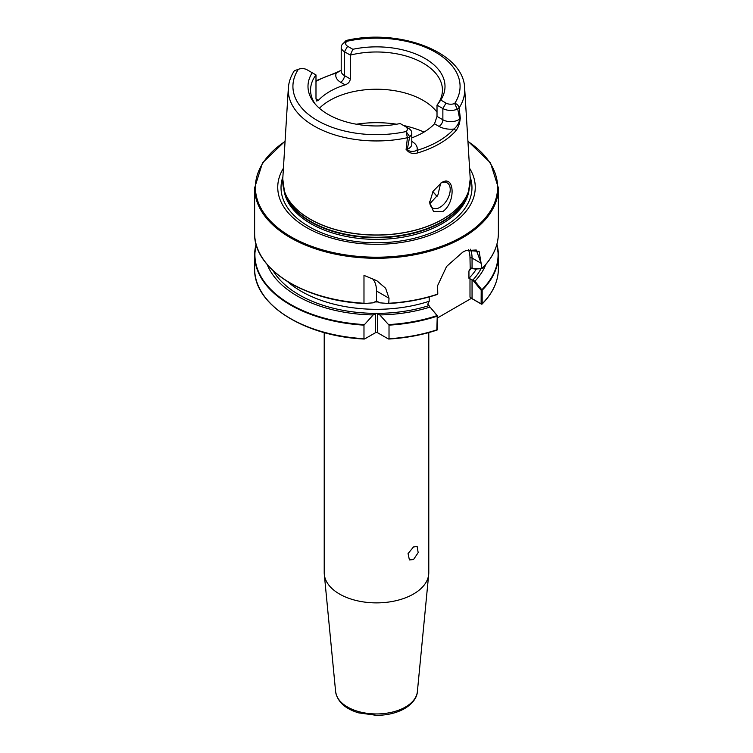 <?xml version="1.0" encoding="UTF-8"?>
<svg xmlns="http://www.w3.org/2000/svg" width="753" height="753" viewBox="0 0 753 753"><rect width="100%" height="100%" fill="white"/><g stroke="black" fill="none" stroke-linecap="round" stroke-linejoin="round"><path stroke-width="1.13" d="M413.472 559.63L418.179 552.608L417.143 546.48L413.472 546.979L408.06 553.596L409.397 559.893L413.472 559.63M319.394 108.263A65.935 38.064 180 0 1 423.12 100.375A65.935 38.064 180 0 1 437.013 112.178M442.51 211.753C456.092 202.83 454.84 173.538 441.286 182.828L433.069 191.3L429.681 202.482L433.493 211.48L442.51 211.753M429.69 201.908A14.523 8.387 120 0 0 432.693 208.035A14.523 8.387 120 0 0 439.95 207.32A14.523 8.387 120 0 0 449.437 194.519A14.523 8.387 120 0 0 447.216 182.875A14.523 8.387 120 0 0 440.599 183.252M429.775 202.971L431.205 202.265L437.935 194.876L440.656 183.214M327.724 114.183L330.595 115.764M469.58 168.23A98.756 57.021 180 0 1 446.331 227.604A98.756 57.021 180 0 1 323.79 235.501A98.756 57.021 180 0 1 283.42 168.23M428.786 332.581L428.786 572.694A52.286 30.186 180 0 1 428.702 574.37A52.286 30.186 180 0 1 413.472 594.032A52.286 30.186 180 0 1 357.844 600.894A52.286 30.186 180 0 1 324.298 574.37A52.286 30.186 180 0 1 324.214 572.694L324.214 332.581M406.451 149.602L406.893 149.48C409.547 151.711 412.889 152.021 416.908 150.402A1.939 0.734 73.2 0 1 417.802 152.897C412.7 154.224 408.917 153.132 406.451 149.602A88.91 51.336 180 0 1 406.093 149.678L407.411 137.724L406.074 131.54A6.702 3.869 0 0 0 405.378 126.542L400.154 123.53A68.504 39.551 180 0 1 328.063 114.381A68.504 39.551 180 0 1 313.963 102.559A68.504 39.551 180 0 1 312.203 72.759L306.979 69.737A6.702 3.869 0 0 0 298.329 69.332L294.329 70.754C290.743 76.279 288.738 82.105 288.333 88.214L282.761 178.922L284.418 191.215A93.777 54.141 180 0 1 282.977 184.965M315.987 98.812L318.491 100.253L316.674 101.043L315.987 98.812L315.987 74.933L312.203 72.759M318.491 100.253A65.935 38.064 180 0 1 345.166 84.854L340.638 82.246A16.575 9.573 180 0 1 336.318 73.069A1.939 0.725 -106.5 0 0 335.772 72.796L341.203 70.302M350.324 78.98L350.324 55.11L344.469 51.731A11.154 6.438 180 0 1 341.203 47.175L341.203 71.055A11.154 6.438 0 0 0 344.469 75.601L350.324 78.98C349.919 81.785 348.197 83.743 345.166 84.854M343.359 43.373L346.107 40.493L346.926 41.283A6.702 3.869 0 0 0 347.622 46.272L352.846 49.293L350.324 55.11A65.935 38.064 180 0 1 423.12 63.13A65.935 38.064 180 0 1 442.435 90.049A65.935 38.064 180 0 1 437.013 105.156L440.797 100.064L446.021 103.086A6.702 3.869 0 0 0 454.671 103.49C456.807 103.688 458.295 105.147 459.132 107.867L460.337 118.362A88.91 51.336 180 0 1 460.215 118.56C459.678 123.821 458.153 127.982 455.65 131.05A89.278 51.543 180 0 1 439.63 143.644A89.278 51.543 180 0 1 417.802 152.897M315.206 104.074A65.935 38.064 180 0 1 310.565 90.049A65.935 38.064 180 0 1 315.987 74.933M388.746 303.506L389.019 303.252A121.873 70.368 0 0 0 437.502 294.178L437.549 285.764L446.614 266.43L462.681 252.208L466.229 250.391L479.106 251.37L482.014 268.473A121.873 70.368 0 0 0 498.373 233.261L498.373 187.921A121.873 70.368 180 0 1 462.681 237.675A121.873 70.368 180 0 1 329.861 252.923A121.873 70.368 180 0 1 254.627 187.921L254.627 233.261A121.873 70.368 0 0 0 363.981 303.252L363.981 275.372L376.829 280.709L385.63 288.248L389.019 298.226L388.746 303.506L379.804 302.828L376.5 300.974L373.196 302.828L364.254 303.506M436.834 329.965L437.248 315.827L430.057 307.083A112.065 64.702 180 0 1 379.804 314.923L389.019 325.145L389.019 338.699L388.303 338.925L377.526 332.704A1.45 0.838 0 0 0 375.474 332.704L364.697 338.925L363.981 338.699L363.981 325.145L373.196 314.923A112.065 64.702 180 0 1 267.183 264.51M430.057 307.083L437.295 315.667L437.248 329.71A121.873 70.368 0 0 1 389.019 338.699L388.303 338.925M364.697 338.925L363.981 338.699A121.873 70.368 0 0 1 254.627 268.708C253.366 304.156 303.883 336.28 364.283 339.048M373.196 314.923L375.474 313.615A1.45 0.838 180 0 1 377.526 313.615L379.804 314.923M429.549 306.226L427.713 304.316L429.201 301.247L429.201 296.936M485.817 264.51A112.065 64.702 180 0 1 474.945 281.17L482.165 290.216L482.165 303.779L481.506 304.174L471.406 298.348L437.295 318.039M481.929 268.633L474.945 269.075L472.056 268.04L469.994 269.132L468.94 270.958L468.94 278.309L474.945 281.17M470.201 268.906L469.994 258.053A29.527 17.046 120 0 0 468.366 249.648M481.205 303.807L482.165 303.779L481.12 303.854L481.205 290.31L473.458 280.878M405.378 126.542L408.531 128.368A11.154 6.438 180 0 1 411.797 132.914A11.154 6.438 180 0 1 409.688 136.679L407.307 149.301L406.093 149.678M411.797 141.479L412.362 141.799A16.575 9.573 180 0 1 416.908 150.402A87.339 50.423 0 0 0 453.937 129.027A16.575 9.573 180 0 1 439.037 126.4L434.509 123.793L437.013 116.386L437.013 105.156L442.868 108.536A11.154 6.438 180 0 0 457.278 109.204L457.758 109.147L459.697 119.059A11.154 6.438 0 0 0 459.989 118.823L460.215 118.56M434.509 123.793A65.935 38.064 180 0 1 411.797 137.855M409.688 136.679L406.074 131.54A83.583 48.258 0 0 1 317.399 120.536A83.583 48.258 0 0 1 298.329 69.332M409.321 137.112L407.411 137.724A88.223 50.931 180 0 1 288.333 88.214M341.203 47.175A11.154 6.438 180 0 1 343.312 43.41L346.926 41.283A83.583 48.258 0 0 1 435.601 52.286A83.583 48.258 0 0 1 454.671 103.49L457.278 109.204M352.846 49.293A68.504 39.551 180 0 1 424.937 58.442A68.504 39.551 180 0 1 440.797 100.064M282.761 178.922A93.796 54.15 180 0 0 339.076 230.493A93.796 54.15 180 0 0 442.82 219.132A93.796 54.15 180 0 0 470.239 178.922L464.667 88.214A88.223 50.931 180 0 1 459.132 107.867L457.758 109.147M460.337 118.362L459.697 119.059A11.154 6.438 0 0 1 442.868 119.765L442.868 108.536L446.021 103.086M341.203 70.349L336.318 73.069A88.12 50.875 0 0 0 315.987 81.371M455.65 131.05A1.939 1.402 42.1 0 0 453.937 129.027C456.892 126.617 458.916 123.219 459.989 118.823M406.893 149.48A11.154 6.438 0 0 0 407.307 149.301A11.154 6.438 0 0 0 411.797 144.143L411.797 132.914M472.056 279.994L472.056 298.612L481.12 303.854M437.295 329.155L437.239 329.786M473.458 268.783L481.6 268.256L481.176 263.315L476.254 249.996L465.928 250.533M437.578 285.547L437.785 293.755M471.406 298.348L469.994 297.143L469.994 278.902M472.056 298.612L469.994 297.143M482.052 289.961L481.205 290.31M376.5 300.974L376.5 291.006A30.986 17.884 120 0 0 372.104 278.337M417.378 691.63C417.256 695.386 414.837 702.37 404.662 708.564C396.68 713.025 387.287 715.284 376.472 715.35L358.532 712.846C345.025 708.752 337.382 701.683 335.622 691.63A40.944 23.644 0 0 0 361.892 712.394A40.944 23.644 0 0 0 405.453 707.029A40.944 23.644 0 0 0 417.378 691.63L428.702 574.37M442.811 219.245A93.777 54.141 180 0 1 349.025 232.724A93.777 54.141 180 0 1 284.418 191.215L285.274 193.785A92.901 53.642 180 0 0 349.279 234.908A92.901 53.642 180 0 0 442.19 221.551A92.901 53.642 180 0 0 467.726 193.785L468.582 191.215A93.777 54.141 180 0 1 442.811 219.245M356.385 124.217A77.615 44.813 180 0 1 396.615 124.217M403.57 125.506A77.615 44.813 180 0 1 424.033 132.076M468.3 192.043A92.826 53.595 180 0 1 442.133 222.003A92.826 53.595 180 0 1 347.444 235.011A92.826 53.595 180 0 1 284.7 192.043M469.1 189.511A92.826 53.595 180 0 1 442.133 223.679A92.826 53.595 180 0 1 343.989 235.981A92.826 53.595 180 0 1 283.9 189.511M432.768 191.817A65.991 38.102 180 0 1 437.004 196.514M432.815 191.733A65.935 38.064 180 0 1 437.041 196.458M470.107 176.814A95.471 55.12 180 0 1 444.006 226.634A95.471 55.12 180 0 1 331.424 236.254A95.471 55.12 180 0 1 282.893 176.814M285.067 141.442A121.101 69.916 0 0 0 293.924 238.428A121.101 69.916 0 0 0 462.135 236.724A121.101 69.916 0 0 0 467.933 141.442M437.248 316.147A121.873 70.368 180 0 1 389.019 325.145M363.981 325.145A121.873 70.368 180 0 1 254.627 255.145A121.873 70.368 180 0 1 256.095 244.226L254.627 255.145L254.627 268.708M388.746 324.581A121.591 70.198 0 0 0 437.06 315.611M256.189 244.574A121.591 70.198 0 0 0 364.254 324.581M428.655 305.718A109.307 63.111 180 0 1 273.028 270.6M437.06 294.536A121.591 70.198 180 0 1 388.83 303.506M364.17 303.506A121.591 70.198 180 0 1 265.376 262.157M429.201 301.247A106.408 61.435 180 0 1 287.401 281.462M378.279 301.953A106.408 61.435 180 0 1 374.721 301.953M476.433 268.981A106.408 61.435 180 0 1 468.94 278.309M481.045 268.689A109.307 63.111 180 0 1 472.564 280.361M471.66 268.012A106.408 61.435 180 0 1 468.94 270.958M482.165 303.779A121.873 70.368 0 0 0 498.373 268.708C498.27 281.377 492.82 293.171 482.042 304.099M498.373 268.708L498.373 255.145L496.905 244.198A121.873 70.368 180 0 1 498.373 255.145A121.873 70.368 180 0 1 482.165 290.216M481.929 289.698A121.591 70.198 0 0 0 496.811 244.574M340.638 82.246A5.422 3.134 120 0 0 344.469 75.601L344.469 51.731L347.622 46.272M437.013 116.386L442.868 119.765A5.422 3.134 120 0 1 439.037 126.4M429.699 201.635A60.899 35.156 180 0 1 430.594 202.595M470.023 184.965A93.777 54.141 180 0 1 468.582 191.215L470.239 178.922M412.362 141.799A5.422 3.134 -60 0 1 411.797 142.082M481.176 263.315L472.056 258.053L472.056 268.04M470.324 249.196A30.986 17.884 -60 0 1 472.056 258.053A1.45 0.838 0 0 0 469.994 258.053M428.137 303.073L428.137 305.351M389.019 298.226L376.5 291.006M377.526 313.615L377.526 332.704M375.474 332.704L375.474 313.615M254.627 187.921L262.515 162.855L285.086 141.131M335.622 691.63L324.298 574.37M388.717 339.048C405.933 338.022 422.056 335.029 437.098 330.059M388.793 303.506C405.989 302.48 422.104 299.487 437.116 294.527M364.207 303.506C303.807 300.729 253.337 268.576 254.627 233.261M498.373 233.261C498.27 245.892 492.829 257.677 482.042 268.595M464.667 88.214C463.848 51.901 398.817 28.002 346.107 40.493M498.373 187.921L490.485 162.855L467.914 141.131M335.772 72.796L315.987 80.75"/></g></svg>
